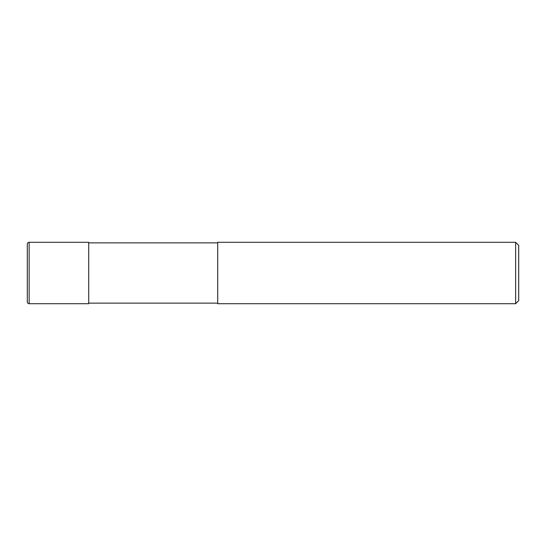 <?xml version="1.0" encoding="UTF-8"?>
<svg xmlns="http://www.w3.org/2000/svg" width="546" height="546" viewBox="0 0 546 546"><rect width="100%" height="100%" fill="white"/><g stroke="black" fill="none" stroke-linecap="round" stroke-linejoin="round"><path stroke-width="0.82" d="M217.718 303.126L88.725 303.126M88.725 242.874L217.718 242.874M515.629 303.712L217.718 303.712L217.718 242.287L515.629 242.287L518.7 245.359L518.7 300.641L515.629 303.712L515.629 242.287M29.143 242.287A1.843 1.843 0 0 0 27.3 244.13L27.3 301.87A1.843 1.843 0 0 0 29.143 303.712L29.143 242.287L88.725 242.287L88.725 303.712L29.143 303.712"/></g></svg>
